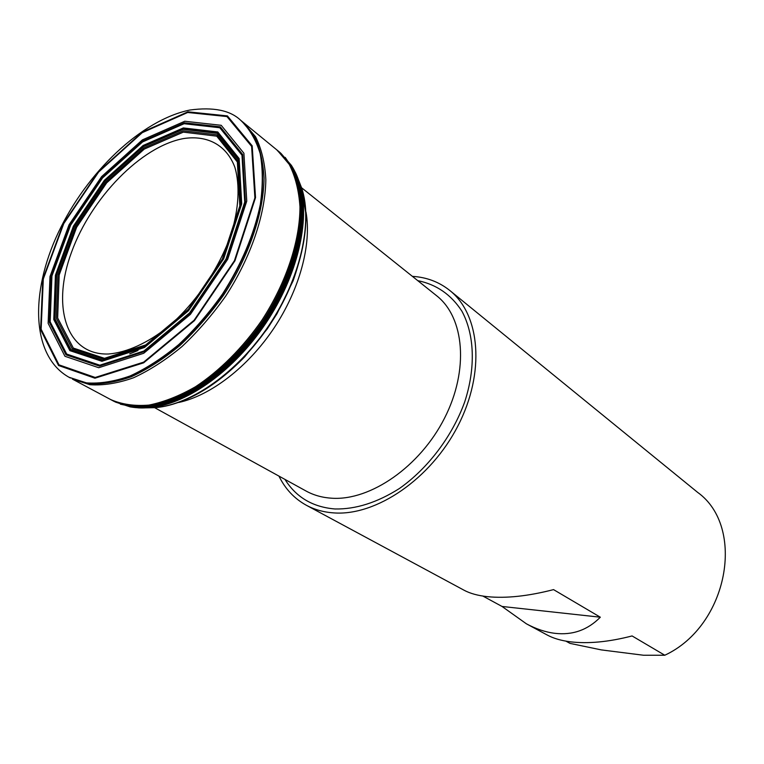 <?xml version="1.0" encoding="UTF-8"?>
<svg xmlns="http://www.w3.org/2000/svg" width="764" height="764" viewBox="0 0 764 764"><rect width="100%" height="100%" fill="white"/><g stroke="black" fill="none" stroke-linecap="round" stroke-linejoin="round"><path stroke-width="1.15" d="M565.904 641.139L570.039 643.393L601.335 649.906L643.632 655.254L664.795 655.235L632.086 635.944C608.803 641.961 588.261 643.928 570.46 641.817C561.196 640.643 553.48 638.398 547.311 635.075L526.358 623.787C536.013 628.982 545.506 632.162 554.865 633.318C572.551 635.39 587.697 630.014 600.323 617.207L553.547 589.617C528.134 596.159 506.16 598.518 487.613 596.684C477.977 595.643 470.127 593.494 464.063 590.228L306.316 505.243C294.341 498.644 285.22 488.931 278.956 476.106M482.886 596.073L502.024 606.454L526.358 623.787M412.369 276.348C426.618 277.227 439.08 281.926 449.776 290.463C480.231 314.615 485.436 372.565 458.008 425.739C430.81 478.99 376.184 516.092 333.849 512.902C323.707 512.224 314.529 509.664 306.316 505.243M664.795 655.235C728.407 625.706 746.036 526.893 697.57 492.322L449.776 290.463M600.323 617.207L502.024 606.454M184.325 122.784L142.448 141.159L102.166 177.429L70.001 225.017L51.188 276.157L49.373 322.332L66.019 354.84L99.387 366.09L143.785 351.803L189.806 313.421L226.593 259.091L245.416 201.677L242.627 154.433L220.261 126.834L184.325 122.784M183.207 128.581L217.463 132.611L238.683 159.065L241.243 204.122L223.298 258.738L188.316 310.404L144.549 346.952L102.242 360.675L70.326 350.093L54.311 319.171L55.944 275.097L73.879 226.182L104.658 180.657L143.202 146.029L183.207 128.581M174.068 400.25L175.491 399.82M187.447 395.341L191.506 393.47M302.544 227.223L302.716 222.754M302.277 209.995L302.124 208.515M285.201 157.403L295.353 172.377C312.323 206.872 300.997 269.635 265.49 322.675C230.088 375.792 176.455 410.297 138.083 407.833L120.368 404.185M280.875 153.268L291.342 165.349C313.106 198.182 303.384 265.576 265.232 322.503C227.261 379.546 168.729 414.346 130.061 406.82L115.622 402.141M112.174 400.403L129.718 406.391C143.021 407.642 157.451 405.732 173.017 400.651C188.956 393.737 204.876 383.91 220.786 371.151C236.334 356.912 250.602 340.725 263.599 322.58C288.104 285.201 302.076 243.248 302.133 208.868C301.054 192.394 297.483 178.165 291.409 166.16L279.376 151.95M417.755 280.646C436.435 284.428 451.152 294.608 461.905 311.187C474.52 334.451 475.896 367.78 464.636 402.122C452.192 436.378 428.031 468.332 399.429 488.492C377.263 502.55 355.776 509.378 334.966 508.977C312.782 507.115 296.117 497.269 284.982 479.429M183.513 138.58C141.13 146.344 91.269 197.857 71.577 252.082C51.36 306.268 65.933 355.48 108.564 353.999C126.843 352.51 147.786 343.046 168.472 326.562C195.813 303.06 219.316 268.355 231.139 234.004C238.893 208.477 240.087 185.213 234.892 167.345C226.516 144.912 207.245 134.884 183.513 138.58M138.017 350.495L129.699 353.894M172.511 400.842L173.361 400.651M302.229 207.712L302.086 206.853M299.899 235.942L299.287 240.163M285.917 285.067C274.372 311.521 258.585 335.157 238.569 355.957M202.212 385.505L198.554 387.692M305.972 211.991C311.827 244.069 299.717 289.527 273.875 328.281C247.985 366.997 210.635 395.59 178.747 402.466M154.681 407.699L306.106 491.051C313.794 495.273 322.408 497.67 331.977 498.233C370.53 500.764 419.971 466.651 444.486 418.252C469.22 369.929 464.426 317.413 436.588 295.706L301.579 187.753M72.37 379.078L87.908 383.633C101.259 384.559 115.803 382.239 131.542 376.662C147.662 369.222 163.83 358.793 180.027 345.395C195.88 330.497 210.472 313.641 223.804 294.837C248.978 256.15 263.58 213.146 264.058 178.26C263.179 161.596 259.75 147.271 253.782 135.295L241.863 121.256L277.227 150.221L289.222 164.355C295.286 176.283 298.867 190.446 299.966 206.834C299.975 241.061 286.175 282.861 261.861 320.259C242.799 347.696 219.66 370.798 195.527 386.727C179.425 395.962 163.897 402.084 148.942 405.092C134.645 406.276 121.887 404.433 110.684 399.572L72.37 379.078L89.913 384.712C103.264 385.639 117.799 383.327 133.528 377.769C149.648 370.339 165.798 359.939 181.975 346.569C197.809 331.7 212.382 314.873 225.695 296.098C250.831 257.478 265.385 214.522 265.834 179.674C264.946 163.018 261.517 148.703 255.539 136.727L243.62 122.689M69.18 377.349L86.895 383.079C100.246 384.005 114.791 381.675 130.52 376.098C146.659 368.64 162.827 358.201 179.034 344.793C194.887 329.876 209.489 313.011 222.84 294.188C241.796 264.401 254.383 234.605 260.6 204.819C263.265 185.977 263.217 168.968 260.457 153.803C256.217 140.003 249.723 128.915 240.966 120.531L240.803 120.397M240.641 120.254C230.222 110.293 213.318 106.884 189.94 110.026C141.302 119.929 86.561 172.588 58.274 232.648C29.987 292.497 31.076 355.986 68.989 377.254L86.513 382.898C99.864 383.834 114.409 381.513 130.157 375.936C146.296 368.477 162.474 358.039 178.69 344.621C194.562 329.704 209.174 312.82 222.525 293.987C241.5 264.172 254.097 234.357 260.314 204.542C262.978 185.7 262.931 168.682 260.161 153.516C255.911 139.716 249.408 128.638 240.641 120.254L241.863 121.256M187.934 111.821L142.219 132.115L98.384 171.709L63.374 223.499L42.794 279.194L40.607 329.676L58.541 365.498L94.927 378.209L143.661 362.824L194.39 320.699L234.94 260.82L255.529 197.599L252.196 145.838L227.395 115.899L187.934 111.821M187.705 112.489L142.228 132.669L98.613 172.053L63.775 223.585L43.3 279.003L41.141 329.227L58.99 364.839L95.194 377.464L143.661 362.136L194.094 320.25L234.414 260.715L254.889 197.847L251.604 146.363L226.956 116.567L187.705 112.489M184.783 121.247L142.381 139.888L101.612 176.618L69.046 224.778L49.994 276.549L48.132 323.315L64.95 356.282L98.737 367.723L143.727 353.283L190.389 314.396L227.691 259.302L246.762 201.094L243.907 153.23L221.207 125.306L184.783 121.247M184.124 123.711L142.553 141.932L102.548 177.936L70.603 225.189L51.933 275.976L50.157 321.806L66.697 354.057L99.826 365.202L143.89 351.01L189.548 312.925L226.039 259.025L244.728 202.059L241.978 155.168L219.793 127.75L184.124 123.711M183.341 127.941L217.788 131.971L239.142 158.549L241.72 203.854L223.68 258.786L188.498 310.747L144.472 347.505L101.937 361.286L69.858 350.638L53.776 319.533L55.419 275.221L73.459 226.058L104.391 180.304L143.126 145.485L183.341 127.941M183.188 129.336L217.243 133.366L238.339 159.686L240.87 204.485L223.031 258.776L188.259 310.127L144.759 346.464L102.691 360.111L70.947 349.606L55.008 318.874L56.612 275.04L74.452 226.392L105.05 181.116L143.393 146.669L183.188 129.336M183.217 130.806L216.909 134.827L237.757 160.898L240.249 205.23L222.601 258.91L188.24 309.659L145.227 345.595L103.617 359.118L72.188 348.747L56.383 318.359L57.94 274.983L75.579 226.832L105.881 182.013L143.833 147.929L183.217 130.806M183.341 132.134L216.718 136.154L237.365 162.016L239.82 205.927L222.343 259.082L188.326 309.334L145.733 344.917L104.506 358.326L73.344 348.078L57.653 317.977L59.172 275.002L76.639 227.261L106.674 182.844L144.3 149.075L183.341 132.134M144.625 407.747L145.876 407.823M146.392 407.842L155.025 407.67C191.401 404.958 237.976 372.345 269.396 325.283C300.825 278.239 313.125 222.725 301.694 188.078L298.543 180.037M298.332 179.578L297.779 178.451M144.367 407.756L145.695 407.833M146.22 407.852L155.14 407.623C191.497 404.633 237.843 372.02 269.148 325.12C300.472 278.239 312.858 222.926 301.684 188.202L298.485 179.884M298.266 179.406L297.693 178.203M134.044 407.403L139.984 407.909M140.643 407.928L151.644 407.432C188.402 403.258 234.567 370.062 265.987 323.01C297.416 275.966 310.394 220.605 300.176 185.05L296.422 174.698M296.155 174.096L293.405 168.806M130.625 406.534C169.274 412.98 226.822 378.17 264.306 321.883C301.942 265.71 312.046 199.213 291.294 165.979M280.149 152.628L292.068 167.641C297.721 179.683 300.968 193.836 301.799 210.09C301.341 243.955 287.598 284.886 263.771 321.529C244.614 348.871 222.964 370.712 198.821 387.052C183.016 396.315 167.727 402.599 152.943 405.894C138.762 407.422 126.031 406.028 114.743 401.702L114.017 401.358M280.168 152.638L276.692 149.773L289.26 163.63C295.678 175.453 299.545 189.606 300.882 206.079C301.312 240.545 287.522 282.995 262.864 320.928C243.525 348.747 219.994 372.087 195.498 387.997C179.168 397.175 163.467 403.144 148.378 405.904C133.996 406.782 121.228 404.567 110.092 399.266M70.383 377.999L68.989 377.254M138.083 407.833L155.025 407.67C184.649 404.624 214.541 387.682 244.69 356.845L267.228 328.95L276.998 313.698L293.089 280.894C301.217 257.735 305.552 235.837 306.106 215.2L301.694 188.078L295.353 172.377M291.581 165.587L280.78 153.182M130.377 406.945L115.44 402.055M110.064 399.247L114.037 401.367"/></g></svg>
